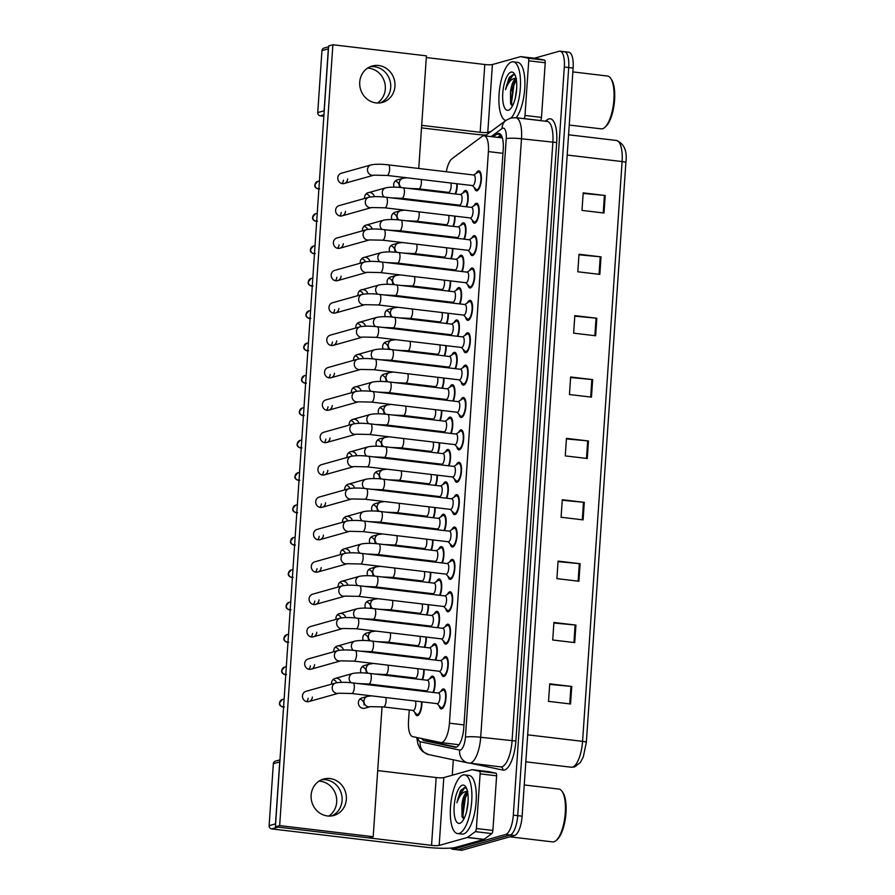 <?xml version="1.0" encoding="UTF-8"?>
<svg xmlns="http://www.w3.org/2000/svg" width="895" height="895" viewBox="0 0 895 895"><rect width="100%" height="100%" fill="white"/><g stroke="black" fill="none" stroke-linecap="round" stroke-linejoin="round"><path stroke-width="1.34" d="M421.914 701.837A10.046 3.502 96.8 0 1 417.585 715.631A10.046 3.502 96.8 0 1 417.07 715.676A10.046 3.502 96.8 0 1 414.978 712.554M432.061 646.302A10.046 3.502 96.8 0 1 434.321 643.796A10.046 3.502 96.8 0 1 434.825 643.751A10.046 3.502 96.8 0 1 437.286 649.68A10.046 3.502 96.8 0 1 435.686 660.118M434.265 613.925A10.046 3.502 96.8 0 1 436.525 611.419A10.046 3.502 96.8 0 1 437.028 611.375A10.046 3.502 96.8 0 1 439.49 617.304A10.046 3.502 96.8 0 1 437.89 627.742M436.48 581.537A10.046 3.502 96.8 0 1 438.729 579.043A10.046 3.502 96.8 0 1 439.244 578.998A10.046 3.502 96.8 0 1 441.694 584.916A10.046 3.502 96.8 0 1 440.105 595.354M438.684 549.161A10.046 3.502 96.8 0 1 440.944 546.655A10.046 3.502 96.8 0 1 441.448 546.621A10.046 3.502 96.8 0 1 443.909 552.539A10.046 3.502 96.8 0 1 442.309 562.977M440.888 516.784A10.046 3.502 96.8 0 1 443.148 514.278A10.046 3.502 96.8 0 1 443.651 514.233A10.046 3.502 96.8 0 1 446.113 520.163A10.046 3.502 96.8 0 1 444.513 530.601M443.103 484.396A10.046 3.502 96.8 0 1 445.352 481.902A10.046 3.502 96.8 0 1 445.867 481.857A10.046 3.502 96.8 0 1 448.317 487.786A10.046 3.502 96.8 0 1 446.717 498.224M445.307 452.02A10.046 3.502 96.8 0 1 447.567 449.525A10.046 3.502 96.8 0 1 448.071 449.48A10.046 3.502 96.8 0 1 450.532 455.398A10.046 3.502 96.8 0 1 448.932 465.836M447.511 419.643A10.046 3.502 96.8 0 1 449.771 417.137A10.046 3.502 96.8 0 1 450.274 417.104A10.046 3.502 96.8 0 1 452.736 423.022A10.046 3.502 96.8 0 1 451.136 433.46M449.715 387.267A10.046 3.502 96.8 0 1 451.975 384.76A10.046 3.502 96.8 0 1 452.49 384.716A10.046 3.502 96.8 0 1 454.94 390.645A10.046 3.502 96.8 0 1 453.34 401.083M451.93 354.879A10.046 3.502 96.8 0 1 454.179 352.384A10.046 3.502 96.8 0 1 454.694 352.339A10.046 3.502 96.8 0 1 457.155 358.268A10.046 3.502 96.8 0 1 455.555 368.706M454.134 322.502A10.046 3.502 96.8 0 1 456.394 320.007A10.046 3.502 96.8 0 1 456.897 319.962A10.046 3.502 96.8 0 1 459.359 325.881A10.046 3.502 96.8 0 1 457.759 336.319M456.338 290.125A10.046 3.502 96.8 0 1 458.598 287.619A10.046 3.502 96.8 0 1 459.101 287.575A10.046 3.502 96.8 0 1 461.563 293.504A10.046 3.502 96.8 0 1 459.963 303.942M458.553 257.749A10.046 3.502 96.8 0 1 460.802 255.243A10.046 3.502 96.8 0 1 461.317 255.198A10.046 3.502 96.8 0 1 463.767 261.127A10.046 3.502 96.8 0 1 462.178 271.565M460.757 225.361A10.046 3.502 96.8 0 1 463.017 222.866A10.046 3.502 96.8 0 1 463.52 222.821A10.046 3.502 96.8 0 1 465.982 228.751A10.046 3.502 96.8 0 1 464.382 239.189M462.961 192.984A10.046 3.502 96.8 0 1 465.221 190.49A10.046 3.502 96.8 0 1 465.724 190.445A10.046 3.502 96.8 0 1 468.186 196.363A10.046 3.502 96.8 0 1 466.586 206.801M429.857 678.678A10.046 3.502 96.8 0 1 432.106 676.172A10.046 3.502 96.8 0 1 432.621 676.139A10.046 3.502 96.8 0 1 435.071 682.057A10.046 3.502 96.8 0 1 433.482 692.495M443.025 659.1A10.046 3.502 96.8 0 1 445.285 656.594A10.046 3.502 96.8 0 1 445.788 656.561A10.046 3.502 96.8 0 1 448.16 666.238A10.046 3.502 96.8 0 1 443.931 676.475A10.046 3.502 96.8 0 1 443.417 676.519A10.046 3.502 96.8 0 1 441.325 673.387M445.229 626.724A10.046 3.502 96.8 0 1 447.489 624.218A10.046 3.502 96.8 0 1 447.992 624.173A10.046 3.502 96.8 0 1 450.364 633.85A10.046 3.502 96.8 0 1 446.135 644.087A10.046 3.502 96.8 0 1 445.62 644.131A10.046 3.502 96.8 0 1 443.54 641.01M447.444 594.347A10.046 3.502 96.8 0 1 449.693 591.841A10.046 3.502 96.8 0 1 450.207 591.796A10.046 3.502 96.8 0 1 452.568 601.474A10.046 3.502 96.8 0 1 448.339 611.71A10.046 3.502 96.8 0 1 447.836 611.755A10.046 3.502 96.8 0 1 445.744 608.634M449.648 561.959A10.046 3.502 96.8 0 1 451.908 559.464A10.046 3.502 96.8 0 1 452.411 559.42A10.046 3.502 96.8 0 1 454.783 569.097A10.046 3.502 96.8 0 1 450.554 579.333A10.046 3.502 96.8 0 1 450.04 579.378A10.046 3.502 96.8 0 1 447.947 576.257M451.852 529.583A10.046 3.502 96.8 0 1 454.112 527.077A10.046 3.502 96.8 0 1 454.615 527.043A10.046 3.502 96.8 0 1 456.987 536.72A10.046 3.502 96.8 0 1 452.758 546.957A10.046 3.502 96.8 0 1 452.243 546.99A10.046 3.502 96.8 0 1 450.151 543.869M454.067 497.206A10.046 3.502 96.8 0 1 456.316 494.7A10.046 3.502 96.8 0 1 456.83 494.655A10.046 3.502 96.8 0 1 459.191 504.332A10.046 3.502 96.8 0 1 454.962 514.569A10.046 3.502 96.8 0 1 454.459 514.614A10.046 3.502 96.8 0 1 452.367 511.492M456.271 464.818A10.046 3.502 96.8 0 1 458.531 462.323A10.046 3.502 96.8 0 1 459.034 462.279A10.046 3.502 96.8 0 1 461.406 471.956A10.046 3.502 96.8 0 1 457.166 482.192A10.046 3.502 96.8 0 1 456.663 482.237A10.046 3.502 96.8 0 1 454.57 479.116M458.475 432.442A10.046 3.502 96.8 0 1 460.735 429.947A10.046 3.502 96.8 0 1 461.238 429.902A10.046 3.502 96.8 0 1 463.61 439.579A10.046 3.502 96.8 0 1 459.381 449.816A10.046 3.502 96.8 0 1 458.866 449.861A10.046 3.502 96.8 0 1 456.774 446.739M460.69 400.065A10.046 3.502 96.8 0 1 462.939 397.559A10.046 3.502 96.8 0 1 463.453 397.514A10.046 3.502 96.8 0 1 465.814 407.203A10.046 3.502 96.8 0 1 461.585 417.439A10.046 3.502 96.8 0 1 461.082 417.473A10.046 3.502 96.8 0 1 458.99 414.351M462.894 367.688A10.046 3.502 96.8 0 1 465.143 365.182A10.046 3.502 96.8 0 1 465.657 365.138A10.046 3.502 96.8 0 1 468.029 374.815A10.046 3.502 96.8 0 1 463.789 385.051A10.046 3.502 96.8 0 1 463.286 385.096A10.046 3.502 96.8 0 1 461.193 381.975M465.098 335.301A10.046 3.502 96.8 0 1 467.358 332.806A10.046 3.502 96.8 0 1 467.861 332.761A10.046 3.502 96.8 0 1 470.233 342.438A10.046 3.502 96.8 0 1 466.004 352.675A10.046 3.502 96.8 0 1 465.489 352.719A10.046 3.502 96.8 0 1 463.397 349.598M467.302 302.924A10.046 3.502 96.8 0 1 469.562 300.429A10.046 3.502 96.8 0 1 470.076 300.384A10.046 3.502 96.8 0 1 472.437 310.062A10.046 3.502 96.8 0 1 468.208 320.298A10.046 3.502 96.8 0 1 467.705 320.343A10.046 3.502 96.8 0 1 465.613 317.222M469.517 270.547A10.046 3.502 96.8 0 1 471.766 268.041A10.046 3.502 96.8 0 1 472.28 267.997A10.046 3.502 96.8 0 1 474.652 277.674A10.046 3.502 96.8 0 1 470.412 287.921A10.046 3.502 96.8 0 1 469.909 287.955A10.046 3.502 96.8 0 1 467.817 284.834M471.721 238.171A10.046 3.502 96.8 0 1 473.981 235.665A10.046 3.502 96.8 0 1 474.484 235.62A10.046 3.502 96.8 0 1 476.856 245.297A10.046 3.502 96.8 0 1 472.627 255.534A10.046 3.502 96.8 0 1 472.112 255.578A10.046 3.502 96.8 0 1 470.02 252.457M473.925 205.783A10.046 3.502 96.8 0 1 476.185 203.288A10.046 3.502 96.8 0 1 476.688 203.243A10.046 3.502 96.8 0 1 479.06 212.92A10.046 3.502 96.8 0 1 474.831 223.157A10.046 3.502 96.8 0 1 474.328 223.202A10.046 3.502 96.8 0 1 472.236 220.08M476.14 173.406A10.046 3.502 96.8 0 1 478.389 170.9A10.046 3.502 96.8 0 1 478.903 170.867A10.046 3.502 96.8 0 1 481.275 180.544A10.046 3.502 96.8 0 1 477.035 190.78A10.046 3.502 96.8 0 1 476.532 190.825A10.046 3.502 96.8 0 1 474.439 187.704M440.821 691.477A10.046 3.502 96.8 0 1 443.07 688.982A10.046 3.502 96.8 0 1 443.584 688.937A10.046 3.502 96.8 0 1 445.956 698.615A10.046 3.502 96.8 0 1 441.716 708.851A10.046 3.502 96.8 0 1 441.213 708.896A10.046 3.502 96.8 0 1 439.121 705.775M409.272 709.981L408.534 720.822A17.732 6.187 -83.2 0 0 412.629 736.607L440.776 742.559A17.732 6.187 -83.2 0 0 440.966 742.581A17.732 6.187 -83.2 0 0 441.861 742.514A17.732 6.187 -83.2 0 0 449.435 723.182L488.401 151.591A17.732 6.187 -83.2 0 0 484.117 135.771A17.732 6.187 -83.2 0 0 482.092 136.432L452.02 158.717A17.732 6.187 -83.2 0 0 446.303 171.75M444.591 191.91L444.546 192.682M443.819 203.31L443.763 204.094M442.387 224.287L442.331 225.07M441.615 235.698L441.559 236.47M440.183 256.664L440.127 257.447M439.4 268.075L439.356 268.847M437.979 289.051L437.923 289.823M437.196 300.451L437.14 301.235M435.764 321.428L435.708 322.2M434.992 332.828L434.936 333.611M433.56 353.805L433.504 354.588M432.777 365.216L432.732 365.988M431.356 386.181L431.3 386.964M430.573 397.593L430.517 398.364M429.141 418.569L429.097 419.341M428.369 429.969L428.313 430.752M426.937 450.946L426.881 451.718M426.154 462.357L426.109 463.129M424.733 483.322L424.678 484.106M423.95 494.734L423.894 495.506M422.518 515.71L422.474 516.482M421.746 527.11L421.69 527.882M420.314 548.087L420.258 548.859M419.542 559.487L419.486 560.27M418.11 580.463L418.054 581.247M417.327 591.875L417.271 592.647M415.895 612.84L415.851 613.623M415.123 624.251L415.067 625.023M413.691 645.228L413.635 646M412.919 656.628L412.863 657.411M411.487 677.604L411.431 678.376M410.704 689.005L410.66 689.788M424.118 669.46A10.046 3.502 96.8 0 1 422.518 679.697M426.333 637.083A10.046 3.502 96.8 0 1 424.722 647.32M428.537 604.696A10.046 3.502 96.8 0 1 426.926 614.932M430.741 572.319A10.046 3.502 96.8 0 1 429.13 582.555M432.945 539.942A10.046 3.502 96.8 0 1 431.345 550.179M435.16 507.566A10.046 3.502 96.8 0 1 433.549 517.802M437.364 475.178A10.046 3.502 96.8 0 1 435.753 485.414M439.568 442.801A10.046 3.502 96.8 0 1 437.968 453.038M441.783 410.425A10.046 3.502 96.8 0 1 440.172 420.661M443.987 378.048A10.046 3.502 96.8 0 1 442.376 388.285M446.191 345.66A10.046 3.502 96.8 0 1 444.591 355.897M448.406 313.284A10.046 3.502 96.8 0 1 446.795 323.52M450.61 280.907A10.046 3.502 96.8 0 1 448.999 291.143M452.814 248.519A10.046 3.502 96.8 0 1 451.214 258.767M455.029 216.142A10.046 3.502 96.8 0 1 453.418 226.379M457.233 183.766A10.046 3.502 96.8 0 1 455.622 194.002M563.537 51.787A17.732 6.187 96.8 0 1 564.432 51.709A17.732 6.187 96.8 0 1 568.717 67.528L517.713 815.647A17.732 6.187 96.8 0 1 510.15 834.979L457.882 849.646A17.732 6.187 96.8 0 1 456.987 849.724A17.732 6.187 96.8 0 0 457.882 849.646L510.15 834.979A17.732 6.187 96.8 0 0 517.713 815.647L568.717 67.528A17.732 6.187 96.8 0 0 564.432 51.709L568.84 52.234A17.732 6.187 96.8 0 1 573.124 68.054L522.121 816.173A17.732 6.187 96.8 0 1 514.547 835.494L462.279 850.172A17.732 6.187 96.8 0 1 461.384 850.25L452.579 849.21A17.732 6.187 96.8 0 1 450.756 848.08M583.16 193.432L604.416 195.412A4.732 0.638 3.9 0 1 605.199 195.502L583.193 192.884L581.996 210.415L604.013 213.032L605.199 195.502M578.975 254.795L600.232 256.787A4.732 0.638 3.9 0 1 601.015 256.865L579.009 254.247L577.812 271.789L599.829 274.396L601.015 256.865M574.791 316.17L596.048 318.15A4.732 0.638 3.9 0 1 596.831 318.24L574.825 315.622L573.628 333.153L595.645 335.77L596.831 318.24M570.607 377.533L591.863 379.525A4.732 0.638 3.9 0 1 592.658 379.603L570.641 376.985L569.455 394.527L591.461 397.134L592.658 379.603M549.687 684.384L570.943 686.364A4.732 0.638 3.9 0 1 571.737 686.454L549.731 683.836L548.534 701.367L570.54 703.985L571.737 686.454M553.871 623.009L575.127 625.001A4.732 0.638 3.9 0 1 575.921 625.079L553.915 622.461L552.718 640.003L574.724 642.61L575.921 625.079M558.055 561.646L579.311 563.626A4.732 0.638 3.9 0 1 580.105 563.716L558.088 561.098L556.903 578.629L578.908 581.247L580.105 563.716M562.239 500.271L583.495 502.263A4.732 0.638 3.9 0 1 584.29 502.341L562.273 499.723L561.087 517.265L583.092 519.872L584.29 502.341M566.423 438.908L587.679 440.888A4.732 0.638 3.9 0 1 588.474 440.978L566.457 438.36L565.271 455.891L587.277 458.508L588.474 440.978M421.97 738.576A17.732 6.187 -83.2 0 0 424.308 740.736L455.119 747.247A17.732 6.187 -83.2 0 0 455.309 747.28A17.732 6.187 -83.2 0 0 456.204 747.202A17.732 6.187 -83.2 0 0 463.778 727.881L503.225 149.264A17.732 6.187 -83.2 0 0 498.94 133.444A17.732 6.187 -83.2 0 0 496.926 134.093L493.201 136.857M534.293 58.242L559.14 51.261A17.732 6.187 96.8 0 1 560.035 51.183A17.732 6.187 96.8 0 1 564.32 67.013L513.316 815.132A17.732 6.187 96.8 0 1 505.742 834.453L453.474 849.131A17.732 6.187 96.8 0 1 452.579 849.21M452.266 775.227L453.317 759.799M497.598 137.371L500.999 134.865M456.45 747.124L428.705 741.261A17.732 6.187 96.8 0 1 426.635 739.572M438.349 693.133A5.325 1.857 96.8 0 1 438.628 693.11A5.325 1.857 96.8 0 1 439.881 698.234A5.325 1.857 96.8 0 1 437.633 703.649A5.325 1.857 96.8 0 1 437.364 703.671A5.325 1.857 96.8 0 1 437.107 703.593M438.36 693.077L442.544 690.358A8.872 3.088 96.8 0 1 442.991 690.146A8.872 3.088 96.8 0 1 443.439 690.112A8.872 3.088 96.8 0 1 445.531 698.648A8.872 3.088 96.8 0 1 441.794 707.676A8.872 3.088 96.8 0 1 441.347 707.721A8.872 3.088 96.8 0 1 440.541 707.274L437.107 703.638M427.385 680.334A5.325 1.857 96.8 0 1 427.653 680.312A5.325 1.857 96.8 0 1 428.918 685.436A5.325 1.857 96.8 0 1 426.669 690.85A5.325 1.857 96.8 0 1 426.4 690.873A5.325 1.857 96.8 0 1 426.143 690.783M427.396 680.278L431.58 677.56A8.872 3.088 96.8 0 1 432.028 677.347A8.872 3.088 96.8 0 1 432.475 677.314A8.872 3.088 96.8 0 1 434.668 682.974A8.872 3.088 96.8 0 1 432.945 692.428M415.47 701.076A5.325 1.857 96.8 0 1 415.493 706.692A5.325 1.857 96.8 0 1 413.501 710.429A5.325 1.857 96.8 0 1 413.233 710.451A5.325 1.857 96.8 0 1 412.975 710.361M421.455 701.781A8.872 3.088 96.8 0 1 417.663 714.456A8.872 3.088 96.8 0 1 417.215 714.501A8.872 3.088 96.8 0 1 416.399 714.042L412.964 710.417M440.564 660.756A5.325 1.857 96.8 0 1 440.832 660.734A5.325 1.857 96.8 0 1 442.085 665.858A5.325 1.857 96.8 0 1 439.848 671.272A5.325 1.857 96.8 0 1 439.579 671.295A5.325 1.857 96.8 0 1 439.322 671.205M440.564 660.7L444.748 657.982A8.872 3.088 96.8 0 1 445.207 657.769A8.872 3.088 96.8 0 1 445.654 657.724A8.872 3.088 96.8 0 1 447.735 666.272A8.872 3.088 96.8 0 1 444.009 675.3A8.872 3.088 96.8 0 1 443.562 675.345A8.872 3.088 96.8 0 1 442.745 674.886L439.311 671.261M442.768 628.368A5.325 1.857 96.8 0 1 443.036 628.346A5.325 1.857 96.8 0 1 444.289 633.47A5.325 1.857 96.8 0 1 442.052 638.896A5.325 1.857 96.8 0 1 441.783 638.918A5.325 1.857 96.8 0 1 441.526 638.829M442.779 628.324L446.963 625.594A8.872 3.088 96.8 0 1 447.41 625.392A8.872 3.088 96.8 0 1 447.858 625.348A8.872 3.088 96.8 0 1 449.95 633.895A8.872 3.088 96.8 0 1 446.213 642.923A8.872 3.088 96.8 0 1 445.766 642.957A8.872 3.088 96.8 0 1 444.949 642.509L441.526 638.885M444.972 595.992A5.325 1.857 96.8 0 1 445.24 595.969A5.325 1.857 96.8 0 1 446.504 601.093A5.325 1.857 96.8 0 1 444.256 606.508A5.325 1.857 96.8 0 1 443.987 606.53A5.325 1.857 96.8 0 1 443.73 606.452M444.983 595.936L449.167 593.217A8.872 3.088 96.8 0 1 449.614 593.005A8.872 3.088 96.8 0 1 450.062 592.971A8.872 3.088 96.8 0 1 452.154 601.507A8.872 3.088 96.8 0 1 448.417 610.547A8.872 3.088 96.8 0 1 447.97 610.58A8.872 3.088 96.8 0 1 447.153 610.133L443.73 606.508M447.187 563.615A5.325 1.857 96.8 0 1 447.455 563.593A5.325 1.857 96.8 0 1 448.708 568.717A5.325 1.857 96.8 0 1 446.471 574.131A5.325 1.857 96.8 0 1 446.202 574.154A5.325 1.857 96.8 0 1 445.945 574.075M447.187 563.559L451.371 560.841A8.872 3.088 96.8 0 1 451.83 560.628A8.872 3.088 96.8 0 1 452.277 560.594A8.872 3.088 96.8 0 1 454.358 569.13A8.872 3.088 96.8 0 1 450.632 578.159A8.872 3.088 96.8 0 1 450.185 578.204A8.872 3.088 96.8 0 1 449.368 577.745L445.934 574.12M435.149 660.051A8.872 3.088 96.8 0 0 436.872 650.587A8.872 3.088 96.8 0 0 434.69 644.926A8.872 3.088 96.8 0 0 434.243 644.971A8.872 3.088 96.8 0 0 433.784 645.172L429.6 647.902A5.325 1.857 96.8 0 1 429.868 647.924A5.325 1.857 96.8 0 1 431.121 653.048A5.325 1.857 96.8 0 1 428.884 658.474A5.325 1.857 96.8 0 1 428.615 658.496A5.325 1.857 96.8 0 1 428.358 658.407M431.804 615.57A5.325 1.857 96.8 0 1 432.072 615.547A5.325 1.857 96.8 0 1 433.325 620.671A5.325 1.857 96.8 0 1 431.088 626.086A5.325 1.857 96.8 0 1 430.819 626.12A5.325 1.857 96.8 0 1 430.562 626.03M431.815 615.514L435.999 612.795A8.872 3.088 96.8 0 1 436.447 612.583A8.872 3.088 96.8 0 1 436.894 612.549A8.872 3.088 96.8 0 1 439.076 618.21A8.872 3.088 96.8 0 1 437.353 627.675M434.008 583.193A5.325 1.857 96.8 0 1 434.276 583.171A5.325 1.857 96.8 0 1 435.529 588.295A5.325 1.857 96.8 0 1 433.292 593.709A5.325 1.857 96.8 0 1 433.023 593.732A5.325 1.857 96.8 0 1 432.766 593.653M434.019 583.137L438.203 580.419A8.872 3.088 96.8 0 1 438.651 580.206A8.872 3.088 96.8 0 1 439.098 580.173A8.872 3.088 96.8 0 1 441.291 585.833A8.872 3.088 96.8 0 1 439.568 595.298M319.012 781.156A18.918 17.553 -105.7 0 1 336.699 802.054A18.918 17.553 -105.7 0 1 328.812 816.061M331.687 815.916A18.918 17.553 74.3 0 0 342.091 800.544A18.918 17.553 74.3 0 0 321.54 779.791A18.918 17.553 74.3 0 1 342.091 800.544A18.918 17.553 74.3 0 1 331.687 815.916M480.112 773.851A2.954 1.029 -83.2 0 0 479.429 771.221L472.146 769.689A2.954 1.029 -83.2 0 0 472.112 769.678L488.614 771.647A2.954 1.029 96.8 0 1 488.614 771.647A2.954 1.029 96.8 0 1 488.648 771.647L495.931 773.19A2.954 1.029 96.8 0 1 496.613 775.82L480.112 773.851L476.386 828.501L492.888 830.471A2.954 1.029 96.8 0 1 491.814 833.592L484.038 839.353A2.954 1.029 96.8 0 1 483.848 839.454L455.678 847.364A23.65 3.166 3.9 0 1 425.181 847.14L271.677 828.893A2.954 2.741 -105.7 0 1 269.126 825.649L275.492 823.859A2.954 2.741 74.3 0 0 275.548 824.687M496.613 775.82L492.888 830.471M279.889 761.097A2.954 2.741 74.3 0 0 279.721 761.902L273.344 763.692L269.126 825.649M273.344 763.692A2.954 2.741 -105.7 0 1 275.302 761.175L279.967 759.866M279.721 761.902L275.492 823.859M271.677 828.893L278.043 827.103L431.547 845.35A5.907 0.794 -176.1 0 0 439.176 845.406L467.347 837.496A2.954 1.029 -83.2 0 0 467.526 837.396L475.312 831.634A2.954 1.029 -83.2 0 0 476.386 828.501M377.69 770.595L436.167 777.542A5.907 0.794 -176.1 0 0 443.797 777.598L471.967 769.689A2.954 1.029 -83.2 0 1 472.112 769.678M367.621 68.109A18.918 17.553 -105.7 0 1 385.309 89.008A18.918 17.553 -105.7 0 1 377.421 103.014M380.297 102.869A18.918 17.553 74.3 0 0 390.701 87.486A18.918 17.553 74.3 0 0 370.15 66.733A18.918 17.553 74.3 0 1 390.701 87.486A18.918 17.553 74.3 0 1 380.297 102.869M528.721 60.804A2.954 1.029 -83.2 0 0 528.039 58.175L520.756 56.631A2.954 1.029 -83.2 0 0 520.722 56.631L537.235 58.589A2.954 1.029 96.8 0 1 537.235 58.589A2.954 1.029 96.8 0 1 537.257 58.6L544.54 60.133A2.954 1.029 96.8 0 1 545.223 62.762L528.721 60.804L524.996 115.455L541.497 117.413A2.954 1.029 96.8 0 1 540.423 120.534L540.334 120.601M545.223 62.762L541.497 117.413M486.153 135.078A23.65 3.166 3.9 0 1 473.791 134.082L421.511 127.873M323.845 116.272L320.287 115.847A2.954 2.741 -105.7 0 1 317.736 112.591L324.102 110.801A2.954 2.741 74.3 0 0 324.158 111.64M328.499 48.05A2.954 2.741 74.3 0 0 328.331 48.856L321.954 50.646L317.736 112.591M321.954 50.646A2.954 2.741 -105.7 0 1 323.912 48.129L328.577 46.809M328.331 48.856L324.102 110.801M421.679 125.345L480.156 132.292A5.907 0.794 -176.1 0 0 487.786 132.348L491.086 131.42M426.311 57.548L484.788 64.496A5.907 0.794 -176.1 0 0 492.407 64.552L520.577 56.642A2.954 1.029 -83.2 0 1 520.722 56.631M523.832 118.643L523.922 118.576A2.954 1.029 -83.2 0 0 524.996 115.455M463.084 775.014A29.557 10.304 96.8 0 1 464.583 774.891A29.557 10.304 96.8 0 1 471.553 803.352A29.557 10.304 96.8 0 1 459.101 833.458A29.557 10.304 96.8 0 1 457.613 833.592A29.557 10.304 96.8 0 1 450.644 805.12A29.557 10.304 96.8 0 1 463.084 775.014M464.583 774.891L468.98 775.406A29.557 10.304 96.8 0 1 475.95 803.878A29.557 10.304 96.8 0 1 463.509 833.983A29.557 10.304 96.8 0 1 462.01 834.106L457.613 833.592M524.246 784.949L558.86 789.066A26.604 9.274 96.8 0 1 562.06 791.37A26.604 9.274 96.8 0 1 564.935 816.576A26.604 9.274 96.8 0 1 556.242 840.405A26.604 9.274 96.8 0 1 553.938 841.781A26.604 9.274 96.8 0 1 552.584 841.893L509.848 836.814M562.06 791.37L562.888 792.567A25.418 8.861 96.8 0 1 565.629 816.654A25.418 8.861 96.8 0 1 557.317 839.432L556.242 840.405M468.04 801.965L466.53 811.765M467.503 791.683A13.358 4.654 96.8 0 1 467.503 791.672A13.358 4.654 96.8 0 0 461.865 805.299L461.988 816.509L463.778 819.16M459.795 823.299A19.276 6.724 96.8 0 1 454.168 806.182A19.276 6.724 96.8 0 1 462.391 785.183A19.276 6.724 96.8 0 1 465.691 786.761A19.276 6.724 96.8 0 1 467.772 805.03A19.276 6.724 96.8 0 1 461.462 822.304A19.276 6.724 96.8 0 1 459.795 823.299M466.53 788.361L464.371 787.689L460.388 790.945L456.909 802.748C459.638 795.028 463.107 791.258 467.313 791.448L467.884 791.616M467.671 792.59L465.042 795.8L461.865 805.299M467.705 792.769L465.322 798.217L462.972 815.311L463.576 819.07M464.718 787.667L458.329 797.389L456.909 802.748M465.859 794.525L464.438 798.116L462.1 815.211L462.413 817.661M505.854 120.478A29.557 10.304 96.8 0 1 499.298 91.547A29.557 10.304 96.8 0 1 511.694 61.968A29.557 10.304 96.8 0 1 513.193 61.833A29.557 10.304 96.8 0 1 520.465 85.573A29.557 10.304 96.8 0 1 511.202 117.939M513.193 61.833L517.59 62.359A29.557 10.304 96.8 0 1 524.895 85.293A29.557 10.304 96.8 0 1 516.202 117.737M572.856 71.902L607.481 76.019A26.604 9.274 96.8 0 1 610.681 78.312A26.604 9.274 96.8 0 1 613.545 103.518A26.604 9.274 96.8 0 1 604.852 127.358A26.604 9.274 96.8 0 1 602.548 128.735A26.604 9.274 96.8 0 1 601.205 128.846L569.231 125.043M610.681 78.312L611.498 79.521A25.418 8.861 96.8 0 1 614.238 103.607A25.418 8.861 96.8 0 1 605.926 126.374L604.852 127.358M516.65 88.907L515.14 98.718M516.113 78.626A13.358 4.654 96.8 0 1 516.124 78.626A13.358 4.654 96.8 0 0 510.486 92.252L510.609 103.462L512.387 106.102M508.405 110.242A19.276 6.724 96.8 0 1 502.777 93.136A19.276 6.724 96.8 0 1 511 72.126A19.276 6.724 96.8 0 1 514.301 73.714A19.276 6.724 96.8 0 1 516.381 91.984A19.276 6.724 96.8 0 1 510.072 109.246A19.276 6.724 96.8 0 1 508.405 110.242M515.14 75.303L512.98 74.643L508.998 77.887L505.518 89.701C508.248 81.971 511.716 78.212 515.923 78.402L516.493 78.559M516.292 79.543L513.652 82.754L510.486 92.252M516.314 79.711L513.931 85.17L511.593 102.265L512.186 106.024M513.327 74.621L506.939 84.343L505.518 89.701M514.468 81.467L513.059 85.07L511.023 104.603M368.125 673.253A5.325 4.934 -105.7 0 1 369.669 664.023L364.097 665.589A5.325 4.934 74.3 0 0 361.077 672.85M370.34 640.876A5.325 4.934 -105.7 0 1 371.872 631.646L366.301 633.212A5.325 4.934 74.3 0 0 363.292 640.473M372.544 608.499A5.325 4.934 -105.7 0 1 374.076 599.27L368.516 600.825A5.325 4.934 74.3 0 0 365.496 608.097M374.748 576.123A5.325 4.934 -105.7 0 1 376.292 566.882L370.72 568.448A5.325 4.934 74.3 0 0 367.7 575.72M376.963 543.735A5.325 4.934 -105.7 0 1 378.495 534.505L372.924 536.071A5.325 4.934 74.3 0 0 369.915 543.332M379.167 511.358A5.325 4.934 -105.7 0 1 380.699 502.129L375.139 503.684A5.325 4.934 74.3 0 0 372.119 510.955M381.371 478.982A5.325 4.934 -105.7 0 1 382.915 469.741L377.343 471.307A5.325 4.934 74.3 0 0 374.323 478.579M383.586 446.605A5.325 4.934 -105.7 0 1 385.118 437.364L379.547 438.93A5.325 4.934 74.3 0 0 376.526 446.191M385.79 414.217A5.325 4.934 -105.7 0 1 387.322 404.987L381.762 406.554A5.325 4.934 74.3 0 0 378.742 413.814M387.994 381.841A5.325 4.934 -105.7 0 1 389.526 372.611L383.966 374.166A5.325 4.934 74.3 0 0 380.946 381.438M390.198 349.464A5.325 4.934 -105.7 0 1 391.741 340.223L386.17 341.789A5.325 4.934 74.3 0 0 383.149 349.061M392.413 317.076A5.325 4.934 -105.7 0 1 393.945 307.846L388.385 309.413A5.325 4.934 74.3 0 0 385.365 316.673M394.617 284.699A5.325 4.934 -105.7 0 1 396.149 275.47L390.589 277.036A5.325 4.934 74.3 0 0 387.569 284.297M396.821 252.323A5.325 4.934 -105.7 0 1 398.364 243.093L392.793 244.648A5.325 4.934 74.3 0 0 389.772 251.92M399.036 219.946A5.325 4.934 -105.7 0 1 400.568 210.705L394.997 212.272A5.325 4.934 74.3 0 0 391.988 219.543M401.24 187.558A5.325 4.934 -105.7 0 1 402.772 178.329L397.212 179.895A5.325 4.934 74.3 0 0 394.192 187.156M367.453 696.399L361.893 697.966A5.325 4.934 74.3 0 0 358.38 702.497A5.325 4.934 74.3 0 0 364.768 708.213L370.329 706.647A5.325 4.934 -105.7 0 1 363.974 700.606A5.325 4.934 -105.7 0 1 367.453 696.399L371.38 695.829M374.378 196.654A5.325 4.934 74.3 0 0 364.679 198.444M372.163 229.03A5.325 4.934 74.3 0 0 362.475 230.832M369.959 261.407A5.325 4.934 74.3 0 0 360.271 263.208M367.755 293.784A5.325 4.934 74.3 0 0 358.056 295.585M341.912 183.553A5.325 4.934 74.3 0 0 343.456 180.152M388.061 164.893A5.325 1.857 96.8 0 1 388.329 164.859A5.325 1.857 96.8 0 1 389.638 169.278A5.325 1.857 96.8 0 1 387.345 175.409A5.325 1.857 96.8 0 1 387.076 175.431L373.886 175.163A5.325 4.934 -105.7 0 1 367.532 169.121A5.325 4.934 -105.7 0 1 371.011 164.915L341.308 173.25A5.325 4.934 74.3 0 0 337.795 177.781A5.325 4.934 74.3 0 0 344.183 183.497A5.325 4.934 74.3 0 0 347.696 178.966M339.708 215.93A5.325 4.934 74.3 0 0 341.241 212.54M385.857 197.269A5.325 1.857 96.8 0 1 386.125 197.247A5.325 1.857 96.8 0 1 387.423 201.666A5.325 1.857 96.8 0 1 385.141 207.785A5.325 1.857 96.8 0 1 384.872 207.808L371.682 207.539A5.325 4.934 -105.7 0 1 365.328 201.498A5.325 4.934 -105.7 0 1 368.807 197.292L339.104 205.626A5.325 4.934 74.3 0 0 335.591 210.168A5.325 4.934 74.3 0 0 341.979 215.874A5.325 4.934 74.3 0 0 345.492 211.343M337.493 248.307A5.325 4.934 74.3 0 0 339.037 244.917M383.653 229.646A5.325 1.857 96.8 0 1 383.921 229.623A5.325 1.857 96.8 0 1 385.219 234.042A5.325 1.857 96.8 0 1 382.937 240.162A5.325 1.857 96.8 0 1 382.657 240.184L369.467 239.916A5.325 4.934 -105.7 0 1 363.113 233.875A5.325 4.934 -105.7 0 1 366.603 229.668L336.9 238.014A5.325 4.934 74.3 0 0 333.387 242.545A5.325 4.934 74.3 0 0 339.776 248.251A5.325 4.934 74.3 0 0 343.288 243.72M335.289 280.694A5.325 4.934 74.3 0 0 336.833 277.293M381.438 262.022A5.325 1.857 96.8 0 1 381.706 262A5.325 1.857 96.8 0 1 383.015 266.419A5.325 1.857 96.8 0 1 380.722 272.55A5.325 1.857 96.8 0 1 380.453 272.572L367.263 272.293A5.325 4.934 -105.7 0 1 360.909 266.251A5.325 4.934 -105.7 0 1 364.388 262.045L334.685 270.391A5.325 4.934 74.3 0 0 331.172 274.922A5.325 4.934 74.3 0 0 337.56 280.638A5.325 4.934 74.3 0 0 341.073 276.096M365.54 326.172A5.325 4.934 74.3 0 0 355.852 327.962M363.336 358.548A5.325 4.934 74.3 0 0 353.648 360.349M361.132 390.925A5.325 4.934 74.3 0 0 351.433 392.726M358.917 423.313A5.325 4.934 74.3 0 0 349.229 425.103M356.713 455.689A5.325 4.934 74.3 0 0 347.025 457.49M333.085 313.071A5.325 4.934 74.3 0 0 334.618 309.67M379.234 294.41A5.325 1.857 96.8 0 1 379.502 294.388A5.325 1.857 96.8 0 1 380.811 298.796A5.325 1.857 96.8 0 1 378.518 304.926A5.325 1.857 96.8 0 1 378.249 304.949L365.048 304.68A5.325 4.934 -105.7 0 1 358.705 298.639A5.325 4.934 -105.7 0 1 362.184 294.433L332.481 302.767A5.325 4.934 74.3 0 0 328.968 307.309A5.325 4.934 74.3 0 0 335.356 313.015A5.325 4.934 74.3 0 0 338.869 308.484M330.87 345.448A5.325 4.934 74.3 0 0 332.414 342.058M377.03 326.787A5.325 1.857 96.8 0 1 377.298 326.764A5.325 1.857 96.8 0 1 378.596 331.184A5.325 1.857 96.8 0 1 376.314 337.303A5.325 1.857 96.8 0 1 376.045 337.325L362.844 337.057A5.325 4.934 -105.7 0 1 356.49 331.016A5.325 4.934 -105.7 0 1 359.98 326.809L330.277 335.155A5.325 4.934 74.3 0 0 326.764 339.686A5.325 4.934 74.3 0 0 333.153 345.392A5.325 4.934 74.3 0 0 336.665 340.861M328.666 377.824A5.325 4.934 74.3 0 0 330.21 374.434M374.815 359.163A5.325 1.857 96.8 0 1 375.083 359.141A5.325 1.857 96.8 0 1 376.392 363.56A5.325 1.857 96.8 0 1 374.099 369.68A5.325 1.857 96.8 0 1 373.83 369.713L360.64 369.434A5.325 4.934 -105.7 0 1 354.286 363.392A5.325 4.934 -105.7 0 1 357.765 359.186L328.062 367.532A5.325 4.934 74.3 0 0 324.549 372.063A5.325 4.934 74.3 0 0 330.937 377.768A5.325 4.934 74.3 0 0 334.45 373.237M326.462 410.212A5.325 4.934 74.3 0 0 327.995 406.811M372.611 391.54A5.325 1.857 96.8 0 1 372.879 391.518A5.325 1.857 96.8 0 1 374.188 395.937A5.325 1.857 96.8 0 1 371.895 402.068A5.325 1.857 96.8 0 1 371.626 402.09L358.436 401.81A5.325 4.934 -105.7 0 1 352.082 395.769A5.325 4.934 -105.7 0 1 355.561 391.574L325.858 399.908A5.325 4.934 74.3 0 0 322.345 404.439A5.325 4.934 74.3 0 0 328.733 410.156A5.325 4.934 74.3 0 0 332.246 405.614M324.247 442.589A5.325 4.934 74.3 0 0 325.791 439.188M370.407 423.928A5.325 1.857 96.8 0 1 370.675 423.906A5.325 1.857 96.8 0 1 371.973 428.313A5.325 1.857 96.8 0 1 369.691 434.444A5.325 1.857 96.8 0 1 369.422 434.467L356.221 434.198A5.325 4.934 -105.7 0 1 349.878 428.157A5.325 4.934 -105.7 0 1 353.357 423.95L323.654 432.285A5.325 4.934 74.3 0 0 320.142 436.827A5.325 4.934 74.3 0 0 326.53 442.533A5.325 4.934 74.3 0 0 330.042 438.002M354.509 488.066A5.325 4.934 74.3 0 0 344.821 489.867M352.294 520.442A5.325 4.934 74.3 0 0 342.606 522.244M350.09 552.83A5.325 4.934 74.3 0 0 340.402 554.62M322.043 474.965A5.325 4.934 74.3 0 0 323.587 471.575M368.192 456.305A5.325 1.857 96.8 0 1 368.46 456.282A5.325 1.857 96.8 0 1 369.769 460.701A5.325 1.857 96.8 0 1 367.476 466.821A5.325 1.857 96.8 0 1 367.207 466.843L354.017 466.575A5.325 4.934 -105.7 0 1 347.663 460.533A5.325 4.934 -105.7 0 1 351.142 456.327L321.439 464.673A5.325 4.934 74.3 0 0 317.926 469.204A5.325 4.934 74.3 0 0 324.326 474.909A5.325 4.934 74.3 0 0 327.839 470.378M319.839 507.353A5.325 4.934 74.3 0 0 321.372 503.952M365.988 488.681A5.325 1.857 96.8 0 1 366.256 488.659A5.325 1.857 96.8 0 1 367.565 493.078A5.325 1.857 96.8 0 1 365.272 499.209A5.325 1.857 96.8 0 1 365.003 499.231L351.813 498.951A5.325 4.934 -105.7 0 1 345.459 492.91A5.325 4.934 -105.7 0 1 348.938 488.704L319.235 497.049A5.325 4.934 74.3 0 0 315.722 501.58A5.325 4.934 74.3 0 0 322.111 507.297A5.325 4.934 74.3 0 0 325.623 502.755M347.886 585.207A5.325 4.934 74.3 0 0 338.198 587.008M345.683 617.584A5.325 4.934 74.3 0 0 335.983 619.385M343.467 649.96A5.325 4.934 74.3 0 0 333.779 651.761M315.42 572.106A5.325 4.934 74.3 0 0 316.964 568.705M361.58 553.446A5.325 1.857 96.8 0 1 361.848 553.423A5.325 1.857 96.8 0 1 363.146 557.831A5.325 1.857 96.8 0 1 360.853 563.962A5.325 1.857 96.8 0 1 360.584 563.984L347.405 563.705A5.325 4.934 -105.7 0 1 341.04 557.674A5.325 4.934 -105.7 0 1 344.519 553.468L314.816 561.803A5.325 4.934 74.3 0 0 311.303 566.345A5.325 4.934 74.3 0 0 317.703 572.05A5.325 4.934 74.3 0 0 321.215 567.519M313.216 604.483A5.325 4.934 74.3 0 0 314.749 601.093M359.365 585.822A5.325 1.857 96.8 0 1 359.633 585.8A5.325 1.857 96.8 0 1 360.942 590.219A5.325 1.857 96.8 0 1 358.649 596.338A5.325 1.857 96.8 0 1 358.38 596.361L345.19 596.092A5.325 4.934 -105.7 0 1 338.836 590.051A5.325 4.934 -105.7 0 1 342.315 585.845L312.612 594.19A5.325 4.934 74.3 0 0 309.099 598.721A5.325 4.934 74.3 0 0 315.487 604.427A5.325 4.934 74.3 0 0 319 599.896M311.001 636.871A5.325 4.934 74.3 0 0 312.545 633.47M357.161 618.199A5.325 1.857 96.8 0 1 357.429 618.176A5.325 1.857 96.8 0 1 358.727 622.596A5.325 1.857 96.8 0 1 356.445 628.726A5.325 1.857 96.8 0 1 356.176 628.749L342.986 628.469A5.325 4.934 -105.7 0 1 336.632 622.428A5.325 4.934 -105.7 0 1 340.111 618.221L310.408 626.567A5.325 4.934 74.3 0 0 306.895 631.098A5.325 4.934 74.3 0 0 313.284 636.815A5.325 4.934 74.3 0 0 316.796 632.273M308.797 669.247A5.325 4.934 74.3 0 0 310.341 665.846M354.957 650.575A5.325 1.857 96.8 0 1 355.225 650.553A5.325 1.857 96.8 0 1 356.523 654.972A5.325 1.857 96.8 0 1 354.23 661.103A5.325 1.857 96.8 0 1 353.961 661.125L340.771 660.846A5.325 4.934 -105.7 0 1 334.417 654.804A5.325 4.934 -105.7 0 1 337.907 650.609L308.204 658.944A5.325 4.934 74.3 0 0 304.68 663.475A5.325 4.934 74.3 0 0 311.08 669.191A5.325 4.934 74.3 0 0 314.592 664.661M317.624 539.73A5.325 4.934 74.3 0 0 319.168 536.329M363.784 521.058A5.325 1.857 96.8 0 1 364.052 521.035A5.325 1.857 96.8 0 1 365.35 525.454A5.325 1.857 96.8 0 1 363.068 531.585A5.325 1.857 96.8 0 1 362.799 531.608L349.598 531.328A5.325 4.934 -105.7 0 1 343.255 525.287A5.325 4.934 -105.7 0 1 346.734 521.091L317.031 529.426A5.325 4.934 74.3 0 0 313.518 533.957A5.325 4.934 74.3 0 0 319.907 539.674A5.325 4.934 74.3 0 0 323.419 535.143M341.264 682.348A5.325 4.934 74.3 0 0 331.575 684.138M306.593 701.624A5.325 4.934 74.3 0 0 308.137 698.223M352.742 682.963A5.325 1.857 96.8 0 1 353.01 682.941A5.325 1.857 96.8 0 1 354.319 687.349A5.325 1.857 96.8 0 1 352.026 693.48A5.325 1.857 96.8 0 1 351.757 693.502L338.567 693.233A5.325 4.934 -105.7 0 1 332.213 687.192A5.325 4.934 -105.7 0 1 335.692 682.986L305.989 691.32A5.325 4.934 74.3 0 0 302.476 695.862A5.325 4.934 74.3 0 0 308.864 701.568A5.325 4.934 74.3 0 0 312.377 697.037M359.734 82.116A18.918 17.553 74.3 0 0 382.456 102.422A18.918 17.553 74.3 0 0 394.952 86.3A18.918 17.553 74.3 0 0 372.231 65.995A18.918 17.553 74.3 0 0 359.734 82.116M311.124 795.163A18.918 17.553 74.3 0 0 333.846 815.468A18.918 17.553 74.3 0 0 346.343 799.347A18.918 17.553 74.3 0 0 323.621 779.042A18.918 17.553 74.3 0 0 311.124 795.163M418.748 168.473L426.423 55.859L332.884 44.75L279.654 825.604L373.193 836.713L382.042 706.759M383.429 686.554L383.474 685.771M384.201 675.143L384.257 674.382M385.633 654.167L385.689 653.395M386.405 642.767L386.461 642.006M387.837 621.79L387.893 621.018M388.62 610.39L388.665 609.629M390.052 589.413L390.097 588.63M390.824 578.002L390.88 577.241M392.256 557.037L392.312 556.254M393.028 545.626L393.084 544.865M394.46 524.649L394.516 523.877M395.243 513.249L395.288 512.488M396.675 492.272L396.72 491.5M397.447 480.872L397.503 480.1M398.879 459.896L398.935 459.113M399.651 448.484L399.707 447.724M401.083 427.519L401.139 426.736M401.866 416.108L401.911 415.347M403.287 395.131L403.343 394.359M404.07 383.731L404.126 382.97M405.502 362.755L405.547 361.983M406.274 351.343L406.33 350.583M407.706 330.378L407.762 329.595M408.489 318.967L408.534 318.206M409.91 297.99L409.966 297.218M410.693 286.59L410.749 285.829M412.125 265.614L412.17 264.842M412.897 254.214L412.953 253.453M414.329 233.237L414.385 232.465M415.112 221.826L415.157 221.065M416.533 200.86L416.589 200.077M417.316 189.449L417.361 188.688M366.234 672.492A5.325 4.934 74.3 0 0 362.128 666.719M368.449 640.115A5.325 4.934 74.3 0 0 364.332 634.342M370.653 607.727A5.325 4.934 74.3 0 0 366.536 601.966M372.857 575.351A5.325 4.934 74.3 0 0 368.751 569.589M375.072 542.974A5.325 4.934 74.3 0 0 370.955 537.201M377.276 510.597A5.325 4.934 74.3 0 0 373.159 504.825M379.48 478.21A5.325 4.934 74.3 0 0 375.374 472.448M381.695 445.833A5.325 4.934 74.3 0 0 377.578 440.071M383.899 413.456A5.325 4.934 74.3 0 0 379.782 407.684M386.103 381.08A5.325 4.934 74.3 0 0 381.997 375.307M388.318 348.692A5.325 4.934 74.3 0 0 384.201 342.93M390.522 316.315A5.325 4.934 74.3 0 0 386.405 310.554M392.726 283.939A5.325 4.934 74.3 0 0 388.609 278.166M394.93 251.551A5.325 4.934 74.3 0 0 390.824 245.789M397.145 219.174A5.325 4.934 74.3 0 0 393.028 213.413M399.349 186.798A5.325 4.934 74.3 0 0 395.232 181.036M364.03 704.868A5.325 4.934 74.3 0 0 359.913 699.107M332.884 44.75L328.644 45.947L275.403 826.79L368.941 837.91L373.193 836.713M336.744 682.74A5.325 4.934 74.3 0 0 333.074 679.596M338.948 650.363A5.325 4.934 74.3 0 0 335.278 647.208M341.152 617.986A5.325 4.934 74.3 0 0 337.482 614.831M343.367 585.61A5.325 4.934 74.3 0 0 339.697 582.455M345.571 553.222A5.325 4.934 74.3 0 0 341.901 550.078M347.775 520.845A5.325 4.934 74.3 0 0 344.105 517.69M349.99 488.469A5.325 4.934 74.3 0 0 346.32 485.314M352.194 456.092A5.325 4.934 74.3 0 0 348.524 452.937M354.398 423.704A5.325 4.934 74.3 0 0 350.728 420.56M356.613 391.328A5.325 4.934 74.3 0 0 352.943 388.173M358.817 358.951A5.325 4.934 74.3 0 0 355.147 355.796M361.021 326.563A5.325 4.934 74.3 0 0 357.351 323.419M363.236 294.186A5.325 4.934 74.3 0 0 359.566 291.043M365.44 261.81A5.325 4.934 74.3 0 0 361.77 258.655M367.644 229.433A5.325 4.934 74.3 0 0 363.974 226.278M369.859 197.045A5.325 4.934 74.3 0 0 366.178 193.902M279.654 825.604L275.403 826.79M449.391 531.238A5.325 1.857 96.8 0 1 449.659 531.216A5.325 1.857 96.8 0 1 450.912 536.329A5.325 1.857 96.8 0 1 448.675 541.755A5.325 1.857 96.8 0 1 448.406 541.777A5.325 1.857 96.8 0 1 448.149 541.688M449.402 531.183L453.586 528.464A8.872 3.088 96.8 0 1 454.033 528.251A8.872 3.088 96.8 0 1 454.481 528.207A8.872 3.088 96.8 0 1 456.573 536.754A8.872 3.088 96.8 0 1 452.836 545.782A8.872 3.088 96.8 0 1 452.389 545.827A8.872 3.088 96.8 0 1 451.572 545.368L448.138 541.743M451.595 498.851A5.325 1.857 96.8 0 1 451.863 498.828A5.325 1.857 96.8 0 1 453.116 503.952A5.325 1.857 96.8 0 1 450.879 509.378A5.325 1.857 96.8 0 1 450.61 509.4A5.325 1.857 96.8 0 1 450.353 509.311M451.606 498.795L455.79 496.076A8.872 3.088 96.8 0 1 456.237 495.875A8.872 3.088 96.8 0 1 456.685 495.83A8.872 3.088 96.8 0 1 458.777 504.366A8.872 3.088 96.8 0 1 455.04 513.406A8.872 3.088 96.8 0 1 454.593 513.439A8.872 3.088 96.8 0 1 453.776 512.992L450.353 509.367M453.81 466.474A5.325 1.857 96.8 0 1 454.078 466.452A5.325 1.857 96.8 0 1 455.331 471.575A5.325 1.857 96.8 0 1 453.094 476.99A5.325 1.857 96.8 0 1 452.814 477.013A5.325 1.857 96.8 0 1 452.568 476.934M453.81 466.418L457.994 463.7A8.872 3.088 96.8 0 1 458.441 463.487A8.872 3.088 96.8 0 1 458.9 463.453A8.872 3.088 96.8 0 1 460.981 471.989A8.872 3.088 96.8 0 1 457.255 481.029A8.872 3.088 96.8 0 1 456.808 481.062A8.872 3.088 96.8 0 1 455.991 480.615L452.557 476.99M436.223 550.817A5.325 1.857 96.8 0 1 436.491 550.794A5.325 1.857 96.8 0 1 437.744 555.918A5.325 1.857 96.8 0 1 435.507 561.333A5.325 1.857 96.8 0 1 435.227 561.355A5.325 1.857 96.8 0 1 434.981 561.266M436.223 550.761L440.407 548.042A8.872 3.088 96.8 0 1 440.855 547.829A8.872 3.088 96.8 0 1 441.313 547.785A8.872 3.088 96.8 0 1 443.495 553.446A8.872 3.088 96.8 0 1 441.772 562.91M438.427 518.429A5.325 1.857 96.8 0 1 438.695 518.406A5.325 1.857 96.8 0 1 439.948 523.53A5.325 1.857 96.8 0 1 437.711 528.956A5.325 1.857 96.8 0 1 437.442 528.979A5.325 1.857 96.8 0 1 437.185 528.889M438.438 518.384L442.622 515.654A8.872 3.088 96.8 0 1 443.07 515.453A8.872 3.088 96.8 0 1 443.517 515.408A8.872 3.088 96.8 0 1 445.699 521.069A8.872 3.088 96.8 0 1 443.976 530.534M440.631 486.052A5.325 1.857 96.8 0 1 440.899 486.03A5.325 1.857 96.8 0 1 442.152 491.154A5.325 1.857 96.8 0 1 439.915 496.568A5.325 1.857 96.8 0 1 439.646 496.591A5.325 1.857 96.8 0 1 439.389 496.512M440.642 485.996L444.826 483.278A8.872 3.088 96.8 0 1 445.274 483.065A8.872 3.088 96.8 0 1 445.721 483.031A8.872 3.088 96.8 0 1 447.914 488.692A8.872 3.088 96.8 0 1 446.191 498.157M456.014 434.097A5.325 1.857 96.8 0 1 456.282 434.075A5.325 1.857 96.8 0 1 457.535 439.199A5.325 1.857 96.8 0 1 455.298 444.614A5.325 1.857 96.8 0 1 455.029 444.636A5.325 1.857 96.8 0 1 454.772 444.558M456.025 434.041L460.209 431.323A8.872 3.088 96.8 0 1 460.656 431.11A8.872 3.088 96.8 0 1 461.104 431.077A8.872 3.088 96.8 0 1 463.196 439.613A8.872 3.088 96.8 0 1 459.459 448.641A8.872 3.088 96.8 0 1 459.012 448.686A8.872 3.088 96.8 0 1 458.195 448.227L454.761 444.602M458.218 401.721A5.325 1.857 96.8 0 1 458.486 401.687A5.325 1.857 96.8 0 1 459.739 406.811A5.325 1.857 96.8 0 1 457.502 412.237A5.325 1.857 96.8 0 1 457.233 412.259A5.325 1.857 96.8 0 1 456.976 412.17M458.229 401.665L462.413 398.946A8.872 3.088 96.8 0 1 462.86 398.734A8.872 3.088 96.8 0 1 463.308 398.689A8.872 3.088 96.8 0 1 465.4 407.236A8.872 3.088 96.8 0 1 461.663 416.264A8.872 3.088 96.8 0 1 461.216 416.298A8.872 3.088 96.8 0 1 460.399 415.851L456.976 412.226M460.433 369.333A5.325 1.857 96.8 0 1 460.701 369.311A5.325 1.857 96.8 0 1 461.954 374.434A5.325 1.857 96.8 0 1 459.706 379.86A5.325 1.857 96.8 0 1 459.437 379.883A5.325 1.857 96.8 0 1 459.191 379.793M460.433 369.277L464.617 366.558A8.872 3.088 96.8 0 1 465.064 366.357A8.872 3.088 96.8 0 1 465.512 366.312A8.872 3.088 96.8 0 1 467.604 374.848A8.872 3.088 96.8 0 1 463.878 383.888A8.872 3.088 96.8 0 1 463.42 383.921A8.872 3.088 96.8 0 1 462.614 383.474L459.18 379.849M462.637 336.956A5.325 1.857 96.8 0 1 462.905 336.934A5.325 1.857 96.8 0 1 464.158 342.058A5.325 1.857 96.8 0 1 461.921 347.473A5.325 1.857 96.8 0 1 461.652 347.495A5.325 1.857 96.8 0 1 461.395 347.417M462.648 336.9L466.832 334.182A8.872 3.088 96.8 0 1 467.279 333.969A8.872 3.088 96.8 0 1 467.727 333.936A8.872 3.088 96.8 0 1 469.819 342.472A8.872 3.088 96.8 0 1 466.082 351.511A8.872 3.088 96.8 0 1 465.635 351.545A8.872 3.088 96.8 0 1 464.818 351.097L461.384 347.473M464.841 304.58A5.325 1.857 96.8 0 1 465.109 304.557A5.325 1.857 96.8 0 1 466.362 309.681A5.325 1.857 96.8 0 1 464.125 315.096A5.325 1.857 96.8 0 1 463.856 315.118A5.325 1.857 96.8 0 1 463.599 315.04M464.852 304.524L469.036 301.805A8.872 3.088 96.8 0 1 469.483 301.593A8.872 3.088 96.8 0 1 469.931 301.559A8.872 3.088 96.8 0 1 472.023 310.095A8.872 3.088 96.8 0 1 468.286 319.123A8.872 3.088 96.8 0 1 467.839 319.168A8.872 3.088 96.8 0 1 467.022 318.709L463.599 315.085M442.846 453.675A5.325 1.857 96.8 0 1 443.114 453.653A5.325 1.857 96.8 0 1 444.367 458.777A5.325 1.857 96.8 0 1 442.119 464.192A5.325 1.857 96.8 0 1 441.85 464.214A5.325 1.857 96.8 0 1 441.604 464.136M442.846 453.62L447.03 450.901A8.872 3.088 96.8 0 1 447.478 450.688A8.872 3.088 96.8 0 1 447.925 450.655A8.872 3.088 96.8 0 1 450.118 456.316A8.872 3.088 96.8 0 1 448.395 465.78M445.05 421.299A5.325 1.857 96.8 0 1 445.318 421.276A5.325 1.857 96.8 0 1 446.571 426.389A5.325 1.857 96.8 0 1 444.334 431.815A5.325 1.857 96.8 0 1 444.065 431.837A5.325 1.857 96.8 0 1 443.808 431.748M445.061 421.243L449.245 418.524A8.872 3.088 96.8 0 1 449.693 418.312A8.872 3.088 96.8 0 1 450.14 418.267A8.872 3.088 96.8 0 1 452.322 423.928A8.872 3.088 96.8 0 1 450.599 433.393M447.254 388.911A5.325 1.857 96.8 0 1 447.522 388.889A5.325 1.857 96.8 0 1 448.775 394.013A5.325 1.857 96.8 0 1 446.538 399.438A5.325 1.857 96.8 0 1 446.269 399.461A5.325 1.857 96.8 0 1 446.012 399.371M447.265 388.855L451.449 386.137A8.872 3.088 96.8 0 1 451.897 385.935A8.872 3.088 96.8 0 1 452.344 385.89A8.872 3.088 96.8 0 1 454.537 391.551A8.872 3.088 96.8 0 1 452.803 401.016M449.469 356.534A5.325 1.857 96.8 0 1 449.737 356.512A5.325 1.857 96.8 0 1 450.99 361.636A5.325 1.857 96.8 0 1 448.742 367.051A5.325 1.857 96.8 0 1 448.473 367.073A5.325 1.857 96.8 0 1 448.216 366.995M449.469 356.478L453.653 353.76A8.872 3.088 96.8 0 1 454.101 353.547A8.872 3.088 96.8 0 1 454.548 353.514A8.872 3.088 96.8 0 1 456.741 359.175A8.872 3.088 96.8 0 1 455.018 368.639M451.673 324.158A5.325 1.857 96.8 0 1 451.941 324.135A5.325 1.857 96.8 0 1 453.194 329.259A5.325 1.857 96.8 0 1 450.957 334.674A5.325 1.857 96.8 0 1 450.688 334.696A5.325 1.857 96.8 0 1 450.431 334.618M451.673 324.102L455.857 321.383A8.872 3.088 96.8 0 1 456.316 321.171A8.872 3.088 96.8 0 1 456.763 321.137A8.872 3.088 96.8 0 1 458.945 326.798A8.872 3.088 96.8 0 1 457.222 336.263M467.056 272.192A5.325 1.857 96.8 0 1 467.324 272.169A5.325 1.857 96.8 0 1 468.577 277.293A5.325 1.857 96.8 0 1 466.329 282.719A5.325 1.857 96.8 0 1 466.06 282.742A5.325 1.857 96.8 0 1 465.803 282.652M467.056 272.147L471.24 269.417A8.872 3.088 96.8 0 1 471.687 269.216A8.872 3.088 96.8 0 1 472.135 269.171A8.872 3.088 96.8 0 1 474.227 277.719A8.872 3.088 96.8 0 1 470.49 286.747A8.872 3.088 96.8 0 1 470.043 286.78A8.872 3.088 96.8 0 1 469.237 286.333L465.803 282.708M469.26 239.815A5.325 1.857 96.8 0 1 469.528 239.793A5.325 1.857 96.8 0 1 470.781 244.917A5.325 1.857 96.8 0 1 468.544 250.343A5.325 1.857 96.8 0 1 468.275 250.365A5.325 1.857 96.8 0 1 468.018 250.276M469.26 239.759L473.444 237.041A8.872 3.088 96.8 0 1 473.902 236.828A8.872 3.088 96.8 0 1 474.35 236.795A8.872 3.088 96.8 0 1 476.442 245.331A8.872 3.088 96.8 0 1 472.705 254.37A8.872 3.088 96.8 0 1 472.258 254.404A8.872 3.088 96.8 0 1 471.441 253.956L468.007 250.331M471.464 207.439A5.325 1.857 96.8 0 1 471.732 207.416A5.325 1.857 96.8 0 1 472.985 212.54A5.325 1.857 96.8 0 1 470.748 217.955A5.325 1.857 96.8 0 1 470.479 217.977A5.325 1.857 96.8 0 1 470.222 217.899M471.475 207.383L475.659 204.664A8.872 3.088 96.8 0 1 476.106 204.452A8.872 3.088 96.8 0 1 476.554 204.418A8.872 3.088 96.8 0 1 478.646 212.954A8.872 3.088 96.8 0 1 474.909 221.994A8.872 3.088 96.8 0 1 474.462 222.027A8.872 3.088 96.8 0 1 473.645 221.58L470.222 217.955M473.668 175.062A5.325 1.857 96.8 0 1 473.936 175.04A5.325 1.857 96.8 0 1 475.2 180.163A5.325 1.857 96.8 0 1 472.952 185.578A5.325 1.857 96.8 0 1 472.683 185.601A5.325 1.857 96.8 0 1 472.426 185.511M473.679 175.006L477.863 172.287A8.872 3.088 96.8 0 1 478.31 172.075A8.872 3.088 96.8 0 1 478.758 172.041A8.872 3.088 96.8 0 1 480.85 180.577A8.872 3.088 96.8 0 1 477.113 189.606A8.872 3.088 96.8 0 1 476.666 189.65A8.872 3.088 96.8 0 1 475.86 189.192L472.426 185.567M453.877 291.781A5.325 1.857 96.8 0 1 454.145 291.748A5.325 1.857 96.8 0 1 455.398 296.871A5.325 1.857 96.8 0 1 453.161 302.297A5.325 1.857 96.8 0 1 452.892 302.32A5.325 1.857 96.8 0 1 452.635 302.23M453.888 291.725L458.072 289.007A8.872 3.088 96.8 0 1 458.52 288.794A8.872 3.088 96.8 0 1 458.967 288.749A8.872 3.088 96.8 0 1 461.149 294.41A8.872 3.088 96.8 0 1 459.426 303.875M456.081 259.393A5.325 1.857 96.8 0 1 456.349 259.371A5.325 1.857 96.8 0 1 457.613 264.495A5.325 1.857 96.8 0 1 455.365 269.921A5.325 1.857 96.8 0 1 455.096 269.943A5.325 1.857 96.8 0 1 454.839 269.854M456.092 259.337L460.276 256.619A8.872 3.088 96.8 0 1 460.724 256.417A8.872 3.088 96.8 0 1 461.171 256.373A8.872 3.088 96.8 0 1 463.364 262.034A8.872 3.088 96.8 0 1 461.641 271.498M458.296 227.017A5.325 1.857 96.8 0 1 458.564 226.994A5.325 1.857 96.8 0 1 459.817 232.118A5.325 1.857 96.8 0 1 457.58 237.533A5.325 1.857 96.8 0 1 457.311 237.555A5.325 1.857 96.8 0 1 457.054 237.477M458.296 226.961L462.48 224.242A8.872 3.088 96.8 0 1 462.939 224.03A8.872 3.088 96.8 0 1 463.386 223.996A8.872 3.088 96.8 0 1 465.568 229.657A8.872 3.088 96.8 0 1 463.845 239.122M460.5 194.64A5.325 1.857 96.8 0 1 460.768 194.618A5.325 1.857 96.8 0 1 462.021 199.742A5.325 1.857 96.8 0 1 459.784 205.156A5.325 1.857 96.8 0 1 459.515 205.179A5.325 1.857 96.8 0 1 459.258 205.1L460.086 206.029M460.511 194.584L464.695 191.866A8.872 3.088 96.8 0 1 465.143 191.653A8.872 3.088 96.8 0 1 465.59 191.619A8.872 3.088 96.8 0 1 467.772 197.28A8.872 3.088 96.8 0 1 466.049 206.745M417.674 668.688A5.325 1.857 96.8 0 1 417.696 674.304A5.325 1.857 96.8 0 1 415.705 678.052A5.325 1.857 96.8 0 1 415.437 678.074A5.325 1.857 96.8 0 1 415.179 677.985M423.659 669.404A8.872 3.088 96.8 0 1 421.981 679.629M419.878 636.311A5.325 1.857 96.8 0 1 419.9 641.928A5.325 1.857 96.8 0 1 417.92 645.675A5.325 1.857 96.8 0 1 417.641 645.698A5.325 1.857 96.8 0 1 417.394 645.608M425.875 637.027A8.872 3.088 96.8 0 1 424.185 647.253M422.093 603.935A5.325 1.857 96.8 0 1 422.116 609.551A5.325 1.857 96.8 0 1 420.124 613.288A5.325 1.857 96.8 0 1 419.856 613.31A5.325 1.857 96.8 0 1 419.598 613.232M428.078 604.651A8.872 3.088 96.8 0 1 426.389 614.876M424.297 571.558A5.325 1.857 96.8 0 1 424.319 577.174A5.325 1.857 96.8 0 1 422.328 580.911A5.325 1.857 96.8 0 1 422.06 580.933A5.325 1.857 96.8 0 1 421.802 580.844M430.282 572.263A8.872 3.088 96.8 0 1 428.604 582.488M426.501 539.17A5.325 1.857 96.8 0 1 426.523 544.786A5.325 1.857 96.8 0 1 424.532 548.534A5.325 1.857 96.8 0 1 424.264 548.557A5.325 1.857 96.8 0 1 424.017 548.467M432.498 539.886A8.872 3.088 96.8 0 1 430.808 550.112M428.705 506.794A5.325 1.857 96.8 0 1 428.727 512.41A5.325 1.857 96.8 0 1 426.747 516.146A5.325 1.857 96.8 0 1 426.479 516.18A5.325 1.857 96.8 0 1 426.221 516.091M434.701 507.51A8.872 3.088 96.8 0 1 433.012 517.735M430.92 474.417A5.325 1.857 96.8 0 1 430.942 480.033A5.325 1.857 96.8 0 1 428.951 483.77A5.325 1.857 96.8 0 1 428.683 483.792A5.325 1.857 96.8 0 1 428.425 483.714M436.905 475.122A8.872 3.088 96.8 0 1 435.216 485.358M433.124 442.04A5.325 1.857 96.8 0 1 433.146 447.657A5.325 1.857 96.8 0 1 431.155 451.393A5.325 1.857 96.8 0 1 430.887 451.416A5.325 1.857 96.8 0 1 430.629 451.326M439.109 442.745A8.872 3.088 96.8 0 1 437.431 452.971M435.328 409.653A5.325 1.857 96.8 0 1 435.35 415.269A5.325 1.857 96.8 0 1 433.37 419.017A5.325 1.857 96.8 0 1 433.102 419.039A5.325 1.857 96.8 0 1 432.844 418.95M441.325 410.369A8.872 3.088 96.8 0 1 439.635 420.594M437.543 377.276A5.325 1.857 96.8 0 1 437.565 382.892A5.325 1.857 96.8 0 1 435.574 386.629A5.325 1.857 96.8 0 1 435.306 386.651A5.325 1.857 96.8 0 1 435.048 386.573M443.528 377.992A8.872 3.088 96.8 0 1 441.839 388.217M439.747 344.899A5.325 1.857 96.8 0 1 439.769 350.516A5.325 1.857 96.8 0 1 437.778 354.252A5.325 1.857 96.8 0 1 437.51 354.275A5.325 1.857 96.8 0 1 437.252 354.196M445.732 345.604A8.872 3.088 96.8 0 1 444.054 355.841M441.951 312.523A5.325 1.857 96.8 0 1 441.973 318.128A5.325 1.857 96.8 0 1 439.993 321.876A5.325 1.857 96.8 0 1 439.725 321.898A5.325 1.857 96.8 0 1 439.467 321.808M447.947 313.228A8.872 3.088 96.8 0 1 446.258 323.453M444.166 280.135A5.325 1.857 96.8 0 1 444.188 285.751A5.325 1.857 96.8 0 1 442.197 289.499A5.325 1.857 96.8 0 1 441.929 289.521A5.325 1.857 96.8 0 1 441.671 289.432M450.151 280.851A8.872 3.088 96.8 0 1 448.462 291.076M446.37 247.758A5.325 1.857 96.8 0 1 446.392 253.374A5.325 1.857 96.8 0 1 444.401 257.111A5.325 1.857 96.8 0 1 444.133 257.133A5.325 1.857 96.8 0 1 443.875 257.055M452.355 248.474A8.872 3.088 96.8 0 1 450.677 258.7M448.574 215.382A5.325 1.857 96.8 0 1 448.596 220.998A5.325 1.857 96.8 0 1 446.616 224.734A5.325 1.857 96.8 0 1 446.348 224.757A5.325 1.857 96.8 0 1 446.09 224.679L446.918 225.607M454.57 216.087A8.872 3.088 96.8 0 1 452.881 226.323M450.789 182.994A5.325 1.857 96.8 0 1 450.811 188.61A5.325 1.857 96.8 0 1 448.82 192.358A5.325 1.857 96.8 0 1 448.552 192.38A5.325 1.857 96.8 0 1 448.294 192.291M456.774 183.71A8.872 3.088 96.8 0 1 455.085 193.935M428.817 740.031A17.732 16.613 101.9 0 0 429.421 741.418M463.979 724.916L449.435 723.182M502.945 153.325L488.401 151.591M571.032 767.183A23.65 8.245 -83.2 0 0 571.29 767.228A23.65 8.245 -83.2 0 0 572.487 767.116A23.65 8.245 -83.2 0 0 582.578 741.351A5.907 0.794 3.9 0 1 586.348 742.358A5.907 0.794 3.9 0 1 586.326 742.414M527.658 734.829L582.578 741.351L622.103 161.559A23.65 8.245 -83.2 0 0 616.398 140.47C624.184 143.603 627.35 150.964 625.874 162.566A5.907 0.794 -176.1 0 0 622.103 161.559L567.184 155.036M625.862 162.621A5.907 0.794 -176.1 0 0 625.874 162.566L586.348 742.358L583.271 756.957L580.385 762.473L574.478 766.97L571.29 767.228L525.824 761.824M573.124 68.054L564.32 67.013M522.121 816.173L513.316 815.132M514.547 835.494L505.742 834.453M462.279 850.172L453.474 849.131M587.679 440.888L586.482 458.408M583.495 502.263L582.298 519.782M579.311 563.626L578.114 581.157M575.127 625.001L573.93 642.52M570.943 686.364L569.746 703.895M591.863 379.525L590.666 397.044M596.048 318.15L594.851 335.67M600.232 256.787L599.035 274.306M604.416 195.412L603.219 212.932M417.808 737.704A11.825 4.117 -83.2 0 0 420.225 741.742L459.661 750.077A11.825 4.117 -83.2 0 0 460.388 750.044A11.825 4.117 -83.2 0 0 465.434 737.167L506.234 138.669A11.825 4.117 -83.2 0 0 502.789 128.175A11.825 4.117 -83.2 0 0 502.039 128.556L491.165 136.611M506.234 138.669A11.825 1.577 -176.1 0 1 521.494 138.781L480.693 737.279A23.65 8.245 96.8 0 1 470.602 763.043A23.65 8.245 96.8 0 1 469.405 763.144A23.65 8.245 96.8 0 1 469.148 763.099A11.825 11.076 101.9 0 1 468.23 762.954L500.764 766.87A23.65 8.245 -83.2 0 0 501.961 766.769A23.65 8.245 -83.2 0 0 512.052 741.004L552.853 142.506A23.65 8.245 -83.2 0 0 547.147 121.418L515.788 117.692A23.65 8.245 96.8 0 1 521.494 138.781L556.668 142.54L515.867 741.026L480.693 737.279A11.825 1.577 -176.1 0 0 465.434 737.167M515.788 117.692L510.597 118.095L505.999 120.366A11.825 10.527 53.4 0 0 502.039 128.556M515.867 741.026A26.604 9.274 96.8 0 1 504.511 770.013A26.604 9.274 96.8 0 1 502.878 770.08L470.815 763.312M545.312 121.194L547.214 119.785A26.604 9.274 96.8 0 1 556.668 142.54M500.506 766.825A23.65 8.245 -83.2 0 0 500.764 766.87A2.954 2.774 -78.1 0 1 502.878 770.08M547.214 119.785A2.954 2.629 -126.6 0 1 546.7 121.362M420.225 741.742A11.825 11.076 101.9 0 0 428.783 754.619L468.23 762.954A11.825 11.076 101.9 0 1 459.661 750.077M428.705 741.261L424.308 740.736M500.752 134.552L496.926 134.093M283.57 707.039A3.837 3.569 -105.7 0 1 282.272 699.521L284.118 699.006M284.353 706.916C280.773 706.703 279.15 705.383 279.486 702.955L279.743 702.799M369.724 673.476A5.325 1.857 96.8 0 1 370.004 673.454A5.325 1.857 96.8 0 1 371.302 677.873A5.325 1.857 96.8 0 1 369.008 684.004A5.325 1.857 96.8 0 1 368.74 684.026L357.922 683.523M351.142 682.74A5.325 4.934 -105.7 0 1 352.675 673.499C357.049 672.637 362.822 672.615 370.004 673.454L427.653 680.312M385.756 697.541A5.325 1.857 96.8 0 1 386.081 700.774A5.325 1.857 96.8 0 1 383.787 706.905A5.325 1.857 96.8 0 1 383.519 706.927L370.329 706.647M285.773 674.662A3.837 3.569 -105.7 0 1 284.487 667.144L286.322 666.618M286.557 674.539C282.977 674.327 281.354 673.006 281.69 670.579L281.947 670.411M287.989 642.286A3.837 3.569 -105.7 0 1 286.691 634.756L288.537 634.242M288.772 642.162C285.181 641.939 283.558 640.619 283.894 638.202L284.151 638.034M290.193 609.898A3.837 3.569 -105.7 0 1 288.895 602.38L290.741 601.865M290.976 609.775C287.396 609.562 285.762 608.242 286.109 605.814L286.366 605.658M292.397 577.521A3.837 3.569 -105.7 0 1 291.11 570.003L292.945 569.488M293.18 577.398C289.6 577.185 287.977 575.865 288.313 573.438L288.57 573.27M371.94 641.1A5.325 1.857 96.8 0 1 372.208 641.077A5.325 1.857 96.8 0 1 373.506 645.496A5.325 1.857 96.8 0 1 371.224 651.616A5.325 1.857 96.8 0 1 370.955 651.638L360.126 651.146M353.346 650.352A5.325 4.934 -105.7 0 1 354.89 641.122C359.253 640.249 365.026 640.238 372.208 641.077L429.868 647.924M374.144 608.723A5.325 1.857 96.8 0 1 374.412 608.701A5.325 1.857 96.8 0 1 375.721 613.12A5.325 1.857 96.8 0 1 373.428 619.239A5.325 1.857 96.8 0 1 373.159 619.262L362.341 618.758M355.561 617.975A5.325 4.934 -105.7 0 1 357.094 608.745C361.457 607.873 367.23 607.862 374.412 608.701L432.072 615.547M376.347 576.346A5.325 1.857 96.8 0 1 376.616 576.313A5.325 1.857 96.8 0 1 377.925 580.732A5.325 1.857 96.8 0 1 375.631 586.863A5.325 1.857 96.8 0 1 375.363 586.885L364.545 586.382M357.765 585.599A5.325 4.934 -105.7 0 1 359.298 576.369C363.672 575.496 369.445 575.474 376.616 576.313L434.276 583.171M436.167 777.542L431.547 845.35M443.797 777.598L439.176 845.406M483.848 839.454L467.347 837.496M488.648 771.647L472.146 769.689M479.429 771.221L495.931 773.19M467.526 837.396L484.038 839.353M491.814 833.592L475.312 831.634M484.788 64.496L480.156 132.292M492.407 64.552L487.786 132.348M323.945 114.817L320.287 115.847M537.257 58.6L520.756 56.631M528.039 58.175L544.54 60.133M540.423 120.534L523.922 118.576M458.721 798.474A23.65 8.245 96.8 0 1 461.238 789.804M507.331 85.428A23.65 8.245 96.8 0 1 509.848 76.757M294.612 545.144A3.837 3.569 -105.7 0 1 293.314 537.626L295.16 537.101M295.395 545.021C291.804 544.798 290.181 543.478 290.517 541.061L290.774 540.893M296.816 512.757A3.837 3.569 -105.7 0 1 295.518 505.239L297.364 504.724M297.599 512.645C294.019 512.421 292.385 511.101 292.721 508.684L292.978 508.517M299.019 480.38A3.837 3.569 -105.7 0 1 297.733 472.862L299.568 472.347M299.803 480.257C296.223 480.044 294.6 478.724 294.936 476.297L295.193 476.14M378.563 543.959A5.325 1.857 96.8 0 1 378.831 543.936A5.325 1.857 96.8 0 1 380.129 548.355A5.325 1.857 96.8 0 1 377.847 554.486A5.325 1.857 96.8 0 1 377.578 554.508L366.749 554.005M359.969 553.222A5.325 4.934 -105.7 0 1 361.513 543.981C365.876 543.12 371.649 543.097 378.831 543.936L436.491 550.794M380.767 511.582A5.325 1.857 96.8 0 1 381.035 511.56A5.325 1.857 96.8 0 1 382.344 515.979A5.325 1.857 96.8 0 1 380.051 522.098A5.325 1.857 96.8 0 1 379.782 522.121L368.964 521.628M362.184 520.834A5.325 4.934 -105.7 0 1 363.717 511.604C368.08 510.732 373.853 510.721 381.035 511.56L438.695 518.406M382.97 479.205A5.325 1.857 96.8 0 1 383.239 479.183A5.325 1.857 96.8 0 1 384.548 483.602A5.325 1.857 96.8 0 1 382.254 489.722A5.325 1.857 96.8 0 1 381.986 489.744L371.168 489.241M364.388 488.457A5.325 4.934 -105.7 0 1 365.921 479.228C370.295 478.355 376.068 478.344 383.239 479.183L440.899 486.03M301.235 448.003A3.837 3.569 -105.7 0 1 299.937 440.485L301.783 439.971M302.018 447.88C298.427 447.668 296.804 446.348 297.14 443.92L297.397 443.752M303.439 415.627A3.837 3.569 -105.7 0 1 302.141 408.109L303.987 407.583M304.222 415.504C300.642 415.28 299.008 413.96 299.344 411.543L299.601 411.376M305.642 383.239A3.837 3.569 -105.7 0 1 304.345 375.721L306.191 375.206M306.426 383.127C302.846 382.903 301.223 381.583 301.559 379.167L301.816 378.999M307.858 350.862A3.837 3.569 -105.7 0 1 306.56 343.344L308.406 342.83M308.641 350.739C305.05 350.527 303.427 349.207 303.763 346.779L304.02 346.622M310.062 318.486A3.837 3.569 -105.7 0 1 308.764 310.968L310.61 310.442M310.845 318.363C307.253 318.15 305.631 316.83 305.967 314.402L306.224 314.234M385.186 446.818A5.325 1.857 96.8 0 1 385.454 446.795A5.325 1.857 96.8 0 1 386.752 451.214A5.325 1.857 96.8 0 1 384.47 457.345A5.325 1.857 96.8 0 1 384.19 457.367L373.372 456.864M366.592 456.081A5.325 4.934 -105.7 0 1 368.136 446.851C372.499 445.978 378.272 445.956 385.454 446.795L443.114 453.653M387.39 414.441A5.325 1.857 96.8 0 1 387.658 414.419A5.325 1.857 96.8 0 1 388.967 418.838A5.325 1.857 96.8 0 1 386.674 424.968A5.325 1.857 96.8 0 1 386.405 424.991L375.587 424.487M368.807 423.704A5.325 4.934 -105.7 0 1 370.34 414.463C374.703 413.602 380.476 413.579 387.658 414.419L445.318 421.276M389.594 382.064A5.325 1.857 96.8 0 1 389.862 382.042A5.325 1.857 96.8 0 1 391.171 386.461A5.325 1.857 96.8 0 1 388.877 392.581A5.325 1.857 96.8 0 1 388.609 392.603L377.791 392.099M371.011 391.316A5.325 4.934 -105.7 0 1 372.544 382.087C376.918 381.214 382.691 381.203 389.862 382.042L447.522 388.889M391.809 349.688A5.325 1.857 96.8 0 1 392.077 349.665A5.325 1.857 96.8 0 1 393.375 354.073A5.325 1.857 96.8 0 1 391.081 360.204A5.325 1.857 96.8 0 1 390.813 360.226L379.995 359.723M373.215 358.94A5.325 4.934 -105.7 0 1 374.759 349.71C379.122 348.837 384.895 348.826 392.077 349.665L449.737 356.512M394.013 317.3A5.325 1.857 96.8 0 1 394.281 317.277A5.325 1.857 96.8 0 1 395.579 321.697A5.325 1.857 96.8 0 1 393.297 327.827A5.325 1.857 96.8 0 1 393.028 327.85L382.21 327.346M375.43 326.563A5.325 4.934 -105.7 0 1 376.963 317.333C381.326 316.461 387.099 316.438 394.281 317.277L451.941 324.135M312.265 286.109A3.837 3.569 -105.7 0 1 310.968 278.58L312.814 278.065M313.049 285.986C309.469 285.762 307.846 284.442 308.182 282.026L308.439 281.858M314.469 253.721A3.837 3.569 -105.7 0 1 313.183 246.203L315.018 245.689M315.253 253.609C311.673 253.386 310.05 252.066 310.386 249.649L310.643 249.481M316.685 221.345A3.837 3.569 -105.7 0 1 315.387 213.827L317.233 213.312M317.468 221.222C313.876 221.009 312.254 219.689 312.59 217.261L312.847 217.105M318.889 188.968A3.837 3.569 -105.7 0 1 317.591 181.45L319.437 180.924M319.672 188.845C316.092 188.632 314.469 187.312 314.805 184.885L315.062 184.717M396.216 284.923A5.325 1.857 96.8 0 1 396.485 284.901A5.325 1.857 96.8 0 1 397.794 289.32A5.325 1.857 96.8 0 1 395.5 295.451A5.325 1.857 96.8 0 1 395.232 295.473L384.414 294.97M377.634 294.186A5.325 4.934 -105.7 0 1 379.167 284.946C383.53 284.084 389.314 284.062 396.485 284.901L454.145 291.748M398.432 252.547A5.325 1.857 96.8 0 1 398.7 252.524A5.325 1.857 96.8 0 1 399.998 256.943A5.325 1.857 96.8 0 1 397.704 263.063A5.325 1.857 96.8 0 1 397.436 263.085L386.618 262.582M379.838 261.799A5.325 4.934 -105.7 0 1 381.371 252.569C385.745 251.696 391.518 251.685 398.7 252.524L456.349 259.371M400.636 220.17A5.325 1.857 96.8 0 1 400.904 220.148A5.325 1.857 96.8 0 1 402.202 224.555A5.325 1.857 96.8 0 1 399.92 230.686A5.325 1.857 96.8 0 1 399.651 230.709L388.833 230.205M382.053 229.422A5.325 4.934 -105.7 0 1 383.586 220.192C387.949 219.32 393.722 219.309 400.904 220.148L458.564 226.994M402.839 187.782A5.325 1.857 96.8 0 1 403.108 187.76A5.325 1.857 96.8 0 1 404.417 192.179A5.325 1.857 96.8 0 1 402.123 198.31A5.325 1.857 96.8 0 1 401.855 198.332L391.037 197.829M384.257 197.045A5.325 4.934 -105.7 0 1 385.79 187.816C390.153 186.943 395.926 186.921 403.108 187.76L460.768 194.618M387.96 665.164A5.325 1.857 96.8 0 1 388.285 668.397A5.325 1.857 96.8 0 1 386.002 674.517A5.325 1.857 96.8 0 1 385.734 674.539L374.904 674.036M390.175 632.787A5.325 1.857 96.8 0 1 390.5 636.009A5.325 1.857 96.8 0 1 388.206 642.14A5.325 1.857 96.8 0 1 387.938 642.162L377.119 641.659M392.379 600.4A5.325 1.857 96.8 0 1 392.704 603.633A5.325 1.857 96.8 0 1 390.41 609.763A5.325 1.857 96.8 0 1 390.142 609.786L379.323 609.282M394.583 568.023A5.325 1.857 96.8 0 1 394.908 571.256A5.325 1.857 96.8 0 1 392.625 577.376A5.325 1.857 96.8 0 1 392.346 577.409L381.527 576.906M396.787 535.646A5.325 1.857 96.8 0 1 397.111 538.88A5.325 1.857 96.8 0 1 394.829 544.999A5.325 1.857 96.8 0 1 394.561 545.021L383.742 544.518M399.002 503.27A5.325 1.857 96.8 0 1 399.327 506.492A5.325 1.857 96.8 0 1 397.033 512.622A5.325 1.857 96.8 0 1 396.765 512.645L385.946 512.141M401.206 470.882A5.325 1.857 96.8 0 1 401.531 474.115A5.325 1.857 96.8 0 1 399.237 480.246A5.325 1.857 96.8 0 1 398.969 480.268L388.15 479.765M403.41 438.505A5.325 1.857 96.8 0 1 403.734 441.738A5.325 1.857 96.8 0 1 401.452 447.858A5.325 1.857 96.8 0 1 401.184 447.88L390.365 447.388M405.625 406.129A5.325 1.857 96.8 0 1 405.95 409.362A5.325 1.857 96.8 0 1 403.656 415.481A5.325 1.857 96.8 0 1 403.388 415.504L392.569 415M407.829 373.752A5.325 1.857 96.8 0 1 408.154 376.974A5.325 1.857 96.8 0 1 405.86 383.105A5.325 1.857 96.8 0 1 405.592 383.127L394.773 382.624M410.033 341.364A5.325 1.857 96.8 0 1 410.357 344.597A5.325 1.857 96.8 0 1 408.075 350.728A5.325 1.857 96.8 0 1 407.807 350.75L396.977 350.247M412.248 308.988A5.325 1.857 96.8 0 1 412.573 312.221A5.325 1.857 96.8 0 1 410.279 318.34A5.325 1.857 96.8 0 1 410.011 318.363L399.192 317.87M414.452 276.611A5.325 1.857 96.8 0 1 414.777 279.844A5.325 1.857 96.8 0 1 412.483 285.964A5.325 1.857 96.8 0 1 412.215 285.986L401.396 285.483M416.656 244.234A5.325 1.857 96.8 0 1 416.981 247.456A5.325 1.857 96.8 0 1 414.698 253.587A5.325 1.857 96.8 0 1 414.43 253.609L403.6 253.106M418.871 211.846A5.325 1.857 96.8 0 1 419.196 215.08A5.325 1.857 96.8 0 1 416.902 221.21A5.325 1.857 96.8 0 1 416.634 221.233L405.815 220.729M421.075 179.47A5.325 1.857 96.8 0 1 421.4 182.703A5.325 1.857 96.8 0 1 419.106 188.823A5.325 1.857 96.8 0 1 418.838 188.845L408.019 188.342M459.068 744.741L440.966 742.581M427.407 739.729L428.09 741.038M501.636 135.962L499.444 137.595M502.375 137.942L484.117 135.771M616.398 140.47L568.571 134.787M560.035 51.183L564.432 51.709M505.999 120.366L485.068 135.883M416.701 737.469L417.965 744.181L420.124 748.656L422.82 751.677L428.783 754.619M338.567 693.233L308.864 701.568M438.628 693.11L353.01 682.941C345.839 682.102 340.066 682.113 335.692 682.986M443.439 690.112L445.083 690.302M437.364 703.671L351.757 693.502M441.347 707.721L442.991 707.911M282.272 699.521L279.486 702.955M432.475 677.314L434.12 677.504M426.4 690.873L368.74 684.026M352.675 673.499L335.043 678.455M426.143 690.839L426.971 691.723M413.233 710.451L383.519 706.927M417.215 714.501L418.849 714.691M340.771 660.846L311.08 669.191M440.832 660.734L355.225 650.553C348.043 649.714 342.27 649.736 337.907 650.609M445.654 657.724L447.287 657.926M439.579 671.295L353.961 661.125M443.562 675.345L445.195 675.535M284.487 667.144L281.69 670.579M443.036 628.346L357.429 618.176C350.247 617.337 344.474 617.36 340.111 618.221M447.858 625.348L449.491 625.549M441.783 638.918L356.176 628.749M445.766 642.957L447.399 643.158M342.986 628.469L313.284 636.815M286.691 634.756L283.894 638.202M345.19 596.092L315.487 604.427M445.24 595.969L359.633 585.8C352.451 584.961 346.678 584.972 342.315 585.845M450.062 592.971L451.706 593.161M443.987 606.53L358.38 596.361M447.97 610.58L449.614 610.77M288.895 602.38L286.109 605.814M447.455 563.593L361.848 553.423C354.666 552.584 348.893 552.595 344.519 553.468M452.277 560.594L453.91 560.785M446.202 574.154L360.584 563.984M450.185 578.204L451.818 578.394M347.394 563.716L317.703 572.05M291.11 570.003L288.313 573.438M434.69 644.926L436.324 645.127M428.615 658.496L370.955 651.638M354.89 641.122L337.247 646.078M428.347 658.463L429.186 659.346M436.894 612.549L438.528 612.739M430.819 626.12L373.159 619.262M357.094 608.745L339.462 613.701M430.551 626.086L431.39 626.97M439.098 580.173L440.743 580.363M433.023 593.732L375.363 586.885M359.298 576.369L341.666 581.314M432.766 593.698L433.594 594.582M349.598 531.328L319.907 539.674M449.659 531.216L364.052 521.035C356.87 520.196 351.097 520.219 346.734 521.091M454.481 528.207L456.114 528.408M448.406 541.777L362.799 531.608M452.389 545.827L454.022 546.017M293.314 537.626L290.517 541.061M351.813 498.951L322.111 507.297M451.863 498.828L366.256 488.659C359.074 487.82 353.301 487.842 348.938 488.704M456.685 495.83L458.329 496.031M450.61 509.4L365.003 499.231M454.593 513.439L456.237 513.64M295.518 505.239L292.721 508.684M354.017 466.575L324.326 474.909M454.078 466.452L368.46 456.282C361.289 455.443 355.516 455.454 351.142 456.327M458.9 463.453L460.533 463.644M452.814 477.013L367.207 466.843M456.808 481.062L458.441 481.253M297.733 472.862L294.936 476.297M441.313 547.785L442.947 547.986M435.227 561.355L377.578 554.508M361.513 543.981L343.87 548.937M434.97 561.322L435.809 562.205M443.517 515.408L445.151 515.609M437.442 528.979L379.782 522.121M363.717 511.604L346.085 516.56M437.174 528.945L438.013 529.829M445.721 483.031L447.355 483.222M439.646 496.591L381.986 489.744M365.921 479.228L348.289 484.184M439.389 496.568L440.217 497.452M356.221 434.198L326.53 442.533M456.282 434.075L370.675 423.906C363.493 423.067 357.72 423.078 353.357 423.95M461.104 431.077L462.737 431.267M455.029 444.636L369.422 434.467M459.012 448.686L460.645 448.876M299.937 440.485L297.14 443.92M358.436 401.81L328.733 410.156M458.486 401.687L372.879 391.518C365.697 390.679 359.924 390.701 355.561 391.574M463.308 398.689L464.941 398.89M457.233 412.259L371.626 402.09M461.216 416.298L462.849 416.499M302.141 408.109L299.344 411.543M360.64 369.434L330.937 377.768M460.701 369.311L375.083 359.141C367.912 358.302 362.139 358.313 357.765 359.186M465.512 366.312L467.156 366.514M459.437 379.883L373.83 369.713M463.42 383.921L465.064 384.123M304.345 375.721L301.559 379.167M362.844 337.057L333.153 345.392M462.905 336.934L377.298 326.764C370.116 325.925 364.343 325.937 359.98 326.809M467.727 333.936L469.36 334.126M461.652 347.495L376.045 337.325M465.635 351.545L467.268 351.735M306.56 343.344L303.763 346.779M365.048 304.68L335.356 313.015M465.109 304.557L379.502 294.388C372.32 293.549 366.547 293.56 362.184 294.433M469.931 301.559L471.564 301.749M463.856 315.118L378.249 304.949M467.839 319.168L469.472 319.358M308.764 310.968L305.967 314.402M447.925 450.655L449.57 450.845M441.85 464.214L384.19 457.367M368.136 446.851L350.493 451.796M441.593 464.181L442.432 465.064M450.14 418.267L451.774 418.468M444.065 431.837L386.405 424.991M370.34 414.463L352.708 419.419M443.797 431.804L444.636 432.688M452.344 385.89L453.978 386.092M446.269 399.461L388.609 392.603M372.544 382.087L354.912 387.043M446.012 399.427L446.84 400.311M454.548 353.514L456.193 353.704M448.473 367.073L390.813 360.226M374.759 349.71L357.116 354.655M448.216 367.051L449.055 367.934M456.763 321.137L458.397 321.327M450.688 334.696L393.028 327.85M376.963 317.333L359.331 322.278M450.42 334.663L451.259 335.547M367.263 272.293L337.56 280.638M467.324 272.169L381.706 262C374.535 261.161 368.762 261.183 364.388 262.045M472.135 269.171L473.779 269.373M466.06 282.742L380.453 272.572M470.043 286.78L471.687 286.982M310.968 278.58L308.182 282.026M369.467 239.916L339.776 248.251M469.528 239.793L383.921 229.623C376.739 228.784 370.966 228.796 366.603 229.668M474.35 236.795L475.983 236.985M468.275 250.365L382.657 240.184M472.258 254.404L473.891 254.605M313.183 246.203L310.386 249.649M471.732 207.416L386.125 197.247C378.943 196.408 373.17 196.419 368.807 197.292M476.554 204.418L478.187 204.608M470.479 217.977L384.872 207.808M474.462 222.027L476.095 222.217M371.682 207.539L341.979 215.874M315.387 213.827L312.59 217.261M373.886 175.163L344.183 183.497M473.936 175.04L388.329 164.859C381.158 164.02 375.385 164.042 371.011 164.915M478.758 172.041L480.402 172.232M472.683 185.601L387.076 175.431M476.666 189.65L478.31 189.841M317.591 181.45L314.805 184.885M458.967 288.749L460.601 288.951M452.892 302.32L395.232 295.473M379.167 284.946L361.535 289.902M452.635 302.286L453.463 303.17M461.171 256.373L462.816 256.574M455.096 269.943L397.436 263.085M381.371 252.569L363.739 257.525M454.839 269.91L455.667 270.793M463.386 223.996L465.02 224.186M457.311 237.555L399.651 230.709M383.586 220.192L365.954 225.137M457.043 237.533L457.882 238.406M465.59 191.619L467.224 191.81M459.515 205.179L401.855 198.332M385.79 187.816L368.158 192.761M369.669 664.023L373.584 663.452M415.437 678.074L385.734 674.539M415.179 678.041L416.007 678.925M371.872 631.646L375.788 631.076M417.641 645.698L387.938 642.162M417.383 645.664L418.222 646.548M374.076 599.27L378.003 598.699M419.856 613.31L390.142 609.786M419.587 613.288L420.426 614.16M376.292 566.882L380.207 566.311M422.06 580.933L392.346 577.409M421.802 580.9L422.63 581.784M378.495 534.505L382.411 533.935M424.264 548.557L394.561 545.021M424.006 548.523L424.845 549.407M380.699 502.129L384.626 501.558M426.479 516.18L396.765 512.645M426.21 516.146L427.049 517.03M382.915 469.741L386.83 469.181M428.683 483.792L398.969 480.268M428.425 483.759L429.253 484.642M385.118 437.364L389.034 436.794M430.887 451.416L401.184 447.88M430.629 451.382L431.468 452.266M387.322 404.987L391.249 404.417M433.102 419.039L403.388 415.504M432.833 419.005L433.672 419.889M389.526 372.611L393.453 372.04M435.306 386.651L405.592 383.127M435.048 386.629L435.876 387.513M391.741 340.223L395.657 339.664M437.51 354.275L407.807 350.75M437.252 354.241L438.091 355.125M393.945 307.846L397.872 307.276M439.725 321.898L410.011 318.363M439.456 321.864L440.295 322.748M396.149 275.47L400.076 274.899M441.929 289.521L412.215 285.986M441.66 289.488L442.499 290.372M398.364 243.093L402.28 242.523M444.133 257.133L414.43 253.609M443.875 257.111L444.703 257.995M400.568 210.705L404.484 210.146M446.348 224.757L416.634 221.233M402.772 178.329L406.699 177.758M448.552 192.38L418.838 188.845M448.283 192.347L449.122 193.23"/></g></svg>
